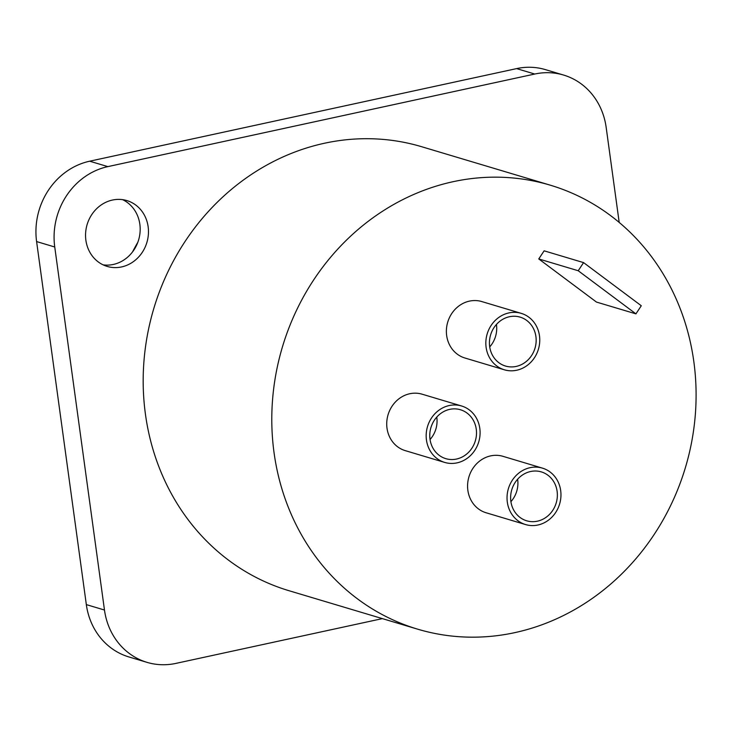 <?xml version="1.0" encoding="UTF-8"?>
<svg xmlns="http://www.w3.org/2000/svg" width="732" height="732" viewBox="0 0 732 732"><rect width="100%" height="100%" fill="white"/><g stroke="black" fill="none" stroke-linecap="round" stroke-linejoin="round"><path stroke-width="1.1" d="M619.19 222.409L606.169 127.395A68.726 62.385 106.6 0 0 563.603 75.057L545.45 69.632A68.726 62.385 106.6 0 0 516.609 68.607L89.697 161.196A68.726 62.385 106.6 0 0 36.6 241.569L86.33 604.605A68.726 62.385 106.6 0 0 128.905 656.943L147.05 662.369A68.726 62.385 106.6 0 0 175.9 663.393L382.36 618.622M563.603 75.057A68.726 62.385 106.6 0 0 534.753 74.033L107.842 166.621A68.726 62.385 106.6 0 0 54.744 246.995L104.475 610.031A68.726 62.385 106.6 0 0 147.05 662.369M121.585 266.933A34.358 31.192 -73.4 0 1 107.165 266.411A34.358 31.192 -73.4 0 1 85.662 232.373A34.358 31.192 -73.4 0 1 112.426 200.056A34.358 31.192 -73.4 0 1 126.846 200.568A34.358 31.192 -73.4 0 1 148.358 234.615A34.358 31.192 -73.4 0 1 121.585 266.933M417.579 629.145L288.957 590.697A231.687 210.322 -73.4 0 1 143.957 361.151A231.687 210.322 -73.4 0 1 324.441 143.252A231.687 210.322 -73.4 0 1 421.696 146.729L550.308 185.187A231.687 210.322 -73.4 0 1 695.318 414.733A231.687 210.322 -73.4 0 1 514.825 632.631A231.687 210.322 -73.4 0 1 417.579 629.145A231.687 210.322 -73.4 0 1 272.569 399.599A231.687 210.322 -73.4 0 1 453.062 181.71A231.687 210.322 -73.4 0 1 550.308 185.187M103.111 264.856A34.358 31.192 106.6 0 0 113.304 264.453A34.358 31.192 106.6 0 0 139.803 234.505A34.358 31.192 106.6 0 0 122.61 199.653M132.51 251.945A231.687 210.322 -73.4 0 1 137.836 242.246M583.578 262.614L544.123 250.82L538.761 258.945L596.47 302.069L635.925 313.863L641.287 305.747L583.578 262.614L578.216 270.739L635.925 313.863M521.23 313.36L481.784 301.566A29.454 26.736 106.6 0 0 469.413 301.127A29.454 26.736 106.6 0 0 446.474 328.824A29.454 26.736 106.6 0 0 464.912 358.003L504.357 369.797A29.454 26.736 106.6 0 0 516.719 370.236A29.454 26.736 106.6 0 0 539.667 342.539A29.454 26.736 106.6 0 0 521.23 313.36A29.454 26.736 106.6 0 0 508.868 312.921A29.454 26.736 106.6 0 0 485.929 340.618A29.454 26.736 106.6 0 0 504.357 369.797M542.43 468.132L502.985 456.329A29.454 26.736 106.6 0 0 490.614 455.89A29.454 26.736 106.6 0 0 467.675 483.587A29.454 26.736 106.6 0 0 486.103 512.766L525.558 524.56A29.454 26.736 106.6 0 0 537.919 525.009A29.454 26.736 106.6 0 0 560.868 497.312A29.454 26.736 106.6 0 0 542.43 468.132A29.454 26.736 106.6 0 0 530.069 467.684A29.454 26.736 106.6 0 0 507.13 495.381A29.454 26.736 106.6 0 0 525.558 524.56M461.572 405.986L422.117 394.191A29.454 26.736 106.6 0 0 409.755 393.743A29.454 26.736 106.6 0 0 386.816 421.449A29.454 26.736 106.6 0 0 405.244 450.628L444.699 462.423A29.454 26.736 106.6 0 0 457.061 462.862A29.454 26.736 106.6 0 0 480 435.165A29.454 26.736 106.6 0 0 461.572 405.986A29.454 26.736 106.6 0 0 449.21 405.546A29.454 26.736 106.6 0 0 426.262 433.243A29.454 26.736 106.6 0 0 444.699 462.423M489.717 346.904A25.529 23.168 106.6 0 0 496.424 324.468M510.918 501.667A25.529 23.168 106.6 0 0 517.625 479.231M430.05 439.52A25.529 23.168 106.6 0 0 436.766 417.084M538.761 258.945L578.216 270.739M516.197 366.421A25.529 23.168 -73.4 0 1 505.483 366.037A25.529 23.168 -73.4 0 1 489.507 340.746A25.529 23.168 -73.4 0 1 509.399 316.746A25.529 23.168 -73.4 0 1 520.104 317.121A25.529 23.168 -73.4 0 1 536.08 342.411A25.529 23.168 -73.4 0 1 516.197 366.421M537.398 521.184A25.529 23.168 -73.4 0 1 526.683 520.8A25.529 23.168 -73.4 0 1 510.707 495.509A25.529 23.168 -73.4 0 1 530.599 471.509A25.529 23.168 -73.4 0 1 541.305 471.893A25.529 23.168 -73.4 0 1 557.281 497.184A25.529 23.168 -73.4 0 1 537.398 521.184M456.539 459.037A25.529 23.168 -73.4 0 1 445.825 458.662A25.529 23.168 -73.4 0 1 429.849 433.371A25.529 23.168 -73.4 0 1 449.732 409.362A25.529 23.168 -73.4 0 1 460.446 409.746A25.529 23.168 -73.4 0 1 476.422 435.037A25.529 23.168 -73.4 0 1 456.539 459.037M516.609 68.607L534.753 74.033M89.697 161.196L107.842 166.621M86.33 604.605L104.475 610.031M36.6 241.569L54.744 246.995"/></g></svg>

